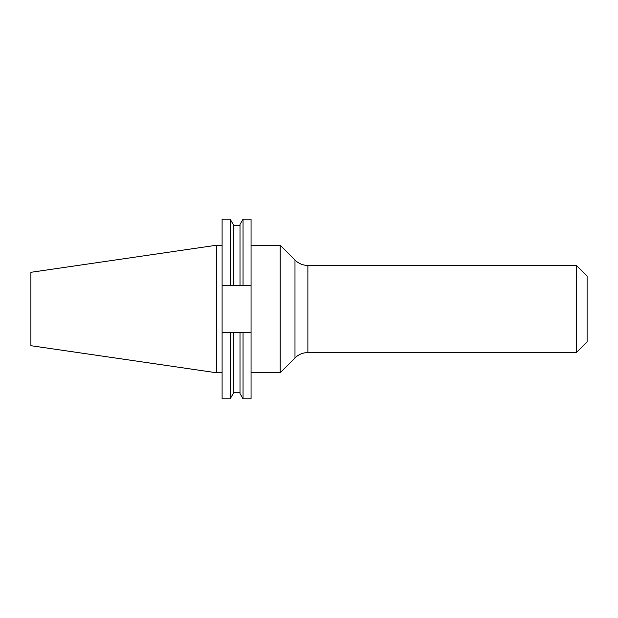 <?xml version="1.0" encoding="UTF-8"?>
<svg xmlns="http://www.w3.org/2000/svg" width="618" height="618" viewBox="0 0 618 618"><rect width="100%" height="100%" fill="white"/><g stroke="black" fill="none" stroke-linecap="round" stroke-linejoin="round"><path stroke-width="0.93" d="M307.888 352.569L576.378 352.569L576.378 265.431L307.888 265.431L307.888 352.569C302.882 352.646 298.579 354.423 294.987 357.915L294.987 260.085L280.17 245.269L280.17 372.731L251.062 372.731M576.378 265.431L587.1 276.153L587.1 341.847L576.378 352.569M251.062 245.269L280.17 245.269M233.218 225.709L240 225.709L240 285.361L222.094 285.361L222.094 332.639L230.174 332.639L222.094 332.639L222.094 398.803L230.174 398.803L233.218 393.527L233.218 332.639L251.062 332.639L251.062 398.803L243.044 398.803L243.044 332.639L251.062 332.639L251.062 285.361L240 285.361L240 224.473L243.044 219.197L251.062 219.197L251.062 285.361M216.3 245.269L30.9 272.306L30.9 345.694L216.3 372.731L216.3 245.269L222.094 245.269M230.174 398.803L230.174 332.639L233.218 332.639M243.044 285.361L243.044 219.197M230.174 285.361L230.174 219.197L233.218 224.473L233.218 285.361M222.094 285.361L222.094 219.197L230.174 219.197M243.044 398.803L240 393.527L240 332.639M307.888 265.431C302.882 265.354 298.579 263.577 294.987 260.085M294.987 357.915L280.17 372.731M216.3 372.731L222.094 372.731M233.218 392.291L240 392.291"/></g></svg>
